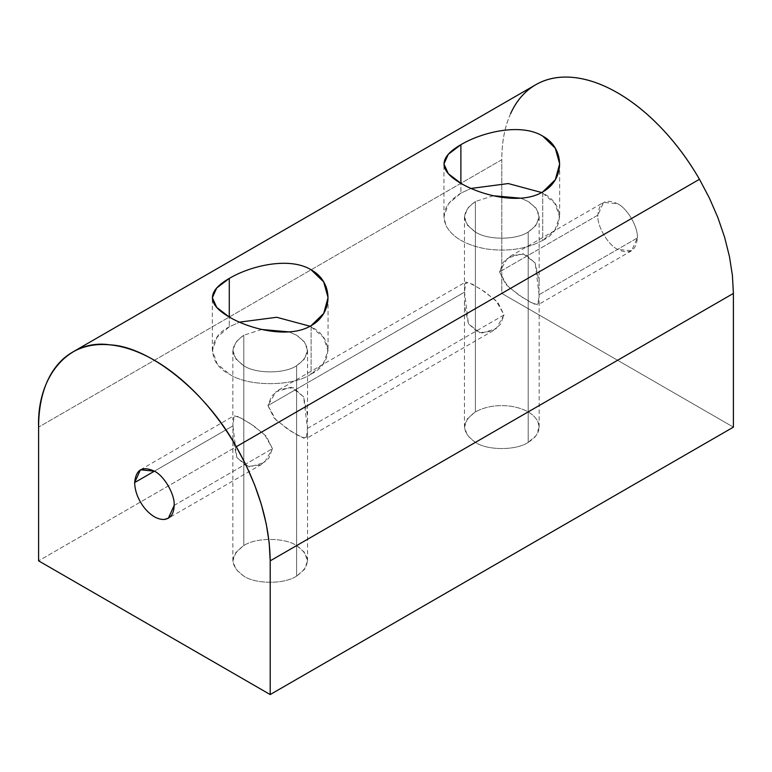 <?xml version="1.0" encoding="UTF-8"?>
<svg xmlns="http://www.w3.org/2000/svg" width="772" height="772" viewBox="0 0 772 772"><rect width="100%" height="100%" fill="white"/><g stroke="black" fill="none" stroke-linecap="round" stroke-linejoin="round"><path stroke-width="0.58" stroke-dasharray="3.86 2.9" d="M539.068 294.721L637.363 237.969L631.573 250.765L617.6 249.385C607.825 244.753 596.949 225.935 597.837 215.156L499.542 271.898L505.766 284.405L518.475 294.808L531.059 302.576L537.891 304.815L539.068 294.721L539.049 302.846L535.102 304.429L522.75 297.654L507.493 286.123L499.542 271.898L507.493 258.109L522.75 253.496L535.102 262.914L539.049 281.085L539.068 294.721L535.208 263.117L524.979 253.978L511.373 255.667L503.141 262.412L499.542 271.898L597.837 215.156L603.627 202.36L617.6 203.74C627.375 208.363 638.251 227.19 637.363 237.969L539.068 294.721M174.163 505.399L272.458 448.648L268.859 458.134L260.627 464.889L247.021 466.568L236.792 457.439L232.932 425.826L154.4 471.171L232.932 425.826L232.951 439.461L236.898 457.632L249.25 467.05L264.507 462.438L272.458 448.648L264.507 434.424L249.25 422.892L236.898 416.118L232.951 417.7L232.932 425.826L234.109 415.741L240.941 417.97L253.525 425.739L266.234 436.141L272.458 448.648L174.163 505.399M311.116 325.668L311.116 374.092C292.704 386.83 247.696 386.83 229.284 374.092L217.096 363.737L212.339 350.469L217.096 337.2L229.284 326.845L229.284 317.041C250.881 329.712 289.548 338.754 311.116 325.668L311.116 374.092C333.186 363.458 333.186 337.48 311.116 326.845L323.304 337.2L328.061 350.469L323.304 363.737L311.116 374.092C292.704 386.83 247.696 386.83 229.284 374.092C207.214 363.458 207.214 337.48 229.284 326.845L239.503 322.146L229.284 326.845L229.284 317.041M296.602 365.716L296.602 576.086C284.723 584.317 255.677 584.317 243.798 576.086L235.933 569.408L232.864 560.848L235.933 552.289L243.798 545.601L243.798 335.222L235.933 341.909L232.864 350.469L235.933 359.028L243.798 365.716C255.677 373.938 284.723 373.938 296.602 365.716L304.467 359.028L307.536 350.469L304.467 341.909L296.602 335.222L289.201 331.912L296.602 335.222C310.846 345.383 310.846 355.545 296.602 365.716C284.723 373.938 255.677 373.938 243.798 365.716C229.554 355.545 229.554 345.383 243.798 335.222L243.798 545.601C255.677 537.38 284.723 537.38 296.602 545.601L304.467 552.289L307.536 560.848L304.467 569.408L296.602 576.086L296.602 365.716M307.468 428.431L504.058 314.937L500.459 324.423L492.227 331.178L478.621 332.857L468.392 323.719L464.532 292.115L267.942 405.609L274.166 418.115L286.875 428.518L299.459 436.296L306.291 438.525L307.468 428.431L303.608 396.827L293.379 387.698L279.773 389.377L271.541 396.132L267.942 405.609L464.532 292.115L464.551 305.751L468.498 323.922L480.85 333.34L496.106 328.727L504.058 314.937L496.106 300.713L480.85 289.182L468.498 282.407L464.551 283.99L464.532 292.115L465.709 282.021L472.541 284.26L485.125 292.028L497.834 302.431L504.058 314.937L307.468 428.431L307.449 436.566L303.502 438.139L291.15 431.365L275.893 419.833L267.942 405.609L275.893 391.819L291.15 387.216L303.502 396.625L307.449 414.796L307.468 428.431M542.716 191.948L542.716 240.381C526.736 248.97 508.101 251.846 486.823 249.028C465.95 245.332 452.315 237.458 445.907 225.405L443.939 216.758L448.455 203.808L460.884 193.135L460.884 183.331C482.481 196.001 521.148 205.034 542.716 191.948L542.716 240.381C564.786 229.747 564.786 203.76 542.716 193.135L554.904 203.49L559.661 216.758L554.904 230.027L542.716 240.381C526.736 248.97 508.101 251.846 486.823 249.028C465.95 245.332 452.315 237.458 445.907 225.405C441.015 213.12 446.004 202.36 460.884 193.135L471.103 188.436L460.884 193.135L460.884 183.331M528.202 231.996L528.202 442.375C516.323 450.597 487.277 450.597 475.398 442.375L467.533 435.697L464.464 427.138L467.533 418.569L475.398 411.891L475.398 201.511L467.533 208.189L464.464 216.758L467.533 225.318L475.398 231.996C487.277 240.217 516.323 240.217 528.202 231.996L536.067 225.318L539.136 216.758L536.067 208.189L528.202 201.511L520.801 198.201L528.202 201.511C542.446 211.673 542.446 221.834 528.202 231.996C516.323 240.217 487.277 240.217 475.398 231.996C461.154 221.834 461.154 211.673 475.398 201.511L475.398 411.891C485.713 406.352 497.737 404.489 511.46 406.313C524.931 408.697 533.732 413.773 537.862 421.551L539.136 427.138L536.222 435.485L528.202 442.375L528.202 231.996M493.376 195.75L475.398 201.511L493.376 195.75M541.664 192.537L542.716 193.135L541.664 192.537M261.776 329.47L243.798 335.222L261.776 329.47M310.064 326.247L311.116 326.845L310.064 326.247M510.61 113.629C504.772 126.637 501.829 142 501.8 159.707L38.6 427.128L501.8 159.707L501.8 293.418L38.6 560.848L501.8 293.418L733.4 427.138L501.8 293.418L501.8 159.707C501.8 141.971 504.734 126.618 510.61 113.629M528.202 442.375C537.804 436.421 541.027 429.483 537.862 421.551C533.732 413.773 524.931 408.697 511.46 406.313C497.737 404.489 485.713 406.352 475.398 411.891C461.154 422.052 461.154 432.214 475.398 442.375C487.277 450.597 516.323 450.597 528.202 442.375M296.602 576.086C310.846 565.924 310.846 555.763 296.602 545.601C284.723 537.38 255.677 537.38 243.798 545.601C229.554 555.763 229.554 565.924 243.798 576.086C255.677 584.317 284.723 584.317 296.602 576.086M637.363 237.969C638.251 227.19 627.375 208.363 617.6 203.74C605.682 198.308 599.091 202.119 597.837 215.156C596.949 225.935 607.825 244.753 617.6 249.385C629.518 254.808 636.109 251.006 637.363 237.969M631.573 250.765L538.171 304.689M261.776 464.271L168.373 518.195M212.339 350.469L212.339 297.654M232.864 560.848L232.864 434.617M232.864 350.469L232.864 419.65M493.376 330.561L306.571 438.399M443.939 216.758L443.939 163.944M464.464 427.138L464.464 300.906M464.464 216.758L464.464 285.93M539.136 216.758L539.136 285.93M539.136 427.138L539.136 300.906M559.661 163.944L559.661 216.758M278.624 389.995L465.429 282.147M307.536 350.469L307.536 419.65M307.536 560.848L307.536 434.617M328.061 297.654L328.061 350.469M140.427 469.781L233.829 415.857M510.224 256.285L603.627 202.36"/><path stroke-width="1.16" d="M699.48 179.287L236.28 446.708L246.268 465.632L254.683 485.028L261.39 504.589L266.253 523.956L269.206 542.822L270.2 560.848L733.4 293.418L732.406 275.392L729.453 256.536L724.59 237.158L717.883 217.607L709.468 198.201L699.48 179.287C688.605 160.499 676.079 143.611 661.913 128.606C647.718 113.667 632.953 101.75 617.6 92.843C602.247 84.023 587.482 78.889 573.287 77.441C559.121 76.081 546.595 78.512 535.72 84.737L535.72 84.737C524.883 91.048 516.516 100.669 510.61 113.629C516.487 100.63 524.863 91.009 535.72 84.737C546.576 78.464 559.102 76.032 573.287 77.441C587.473 78.85 602.247 83.984 617.6 92.843C632.953 101.711 647.727 113.638 661.913 128.606C676.098 143.582 688.624 160.48 699.48 179.287L709.468 198.201L717.883 217.607L724.59 237.158L729.453 256.536L732.406 275.392L733.4 293.418L270.2 560.848C269.689 523.87 258.388 485.829 236.28 446.708C206.742 392.63 149.652 346.551 110.087 344.862C69.152 338.58 36.815 375.8 38.6 427.128L38.6 560.848L270.2 694.559L270.2 560.848L270.2 694.559L733.4 427.138L733.4 293.418L733.4 427.138L270.2 694.559L38.6 560.848L38.6 427.128C38.629 409.43 41.572 394.067 47.41 381.05C53.316 368.099 61.683 358.469 72.52 352.167L72.52 352.157C83.395 345.933 95.921 343.501 110.087 344.862C124.282 346.31 139.047 351.453 154.4 360.273C169.753 369.17 184.518 381.098 198.713 396.036C212.879 411.032 225.405 427.929 236.28 446.708L699.48 179.287M154.4 471.171L134.637 482.577C134.907 491.339 138.198 499.831 144.518 508.044C151.109 515.889 157.691 519.691 164.282 519.459L168.373 518.195L174.163 505.399C175.051 494.62 164.175 475.793 154.4 471.171L140.427 469.781L134.637 482.577L154.4 471.171C164.175 475.793 175.051 494.62 174.163 505.399C173.893 513.853 170.602 518.533 164.282 519.459C157.691 519.691 151.109 515.889 144.518 508.044C138.198 499.831 134.907 491.339 134.637 482.577C135.891 469.54 142.482 465.738 154.4 471.171M229.284 317.041L229.284 278.422L216.681 288.024L212.339 297.702L216.729 307.41L229.284 317.041C206.838 304.081 206.838 291.208 229.284 278.422L229.284 317.041C250.881 329.712 289.548 338.754 311.116 325.668L323.719 313.432L328.061 297.577L323.671 281.886L311.116 269.795C289.519 256.545 250.852 265.597 229.284 278.422C250.852 265.597 289.519 256.545 311.116 269.795C333.572 281.973 333.552 313.345 311.116 325.668M460.884 183.331L460.884 144.702L448.281 154.304L443.939 163.992L448.329 173.7L460.884 183.331C438.438 170.371 438.438 157.498 460.884 144.702L460.884 183.331C482.481 196.001 521.148 205.034 542.716 191.948L555.319 179.712L559.661 163.867L555.271 148.176L542.716 136.084C521.119 122.835 482.452 131.887 460.884 144.702C482.452 131.887 521.119 122.835 542.716 136.084C565.172 148.263 565.152 179.635 542.716 191.948M520.801 198.201L493.376 195.75L520.801 198.201M471.103 188.436L508.275 183.553L541.664 192.537L508.275 183.553L471.103 188.436M289.201 331.912L261.776 329.47L289.201 331.912M239.503 322.146L276.675 317.273L310.064 326.247L276.675 317.273L239.503 322.146M535.72 84.737L72.52 352.157L535.72 84.737"/></g></svg>
